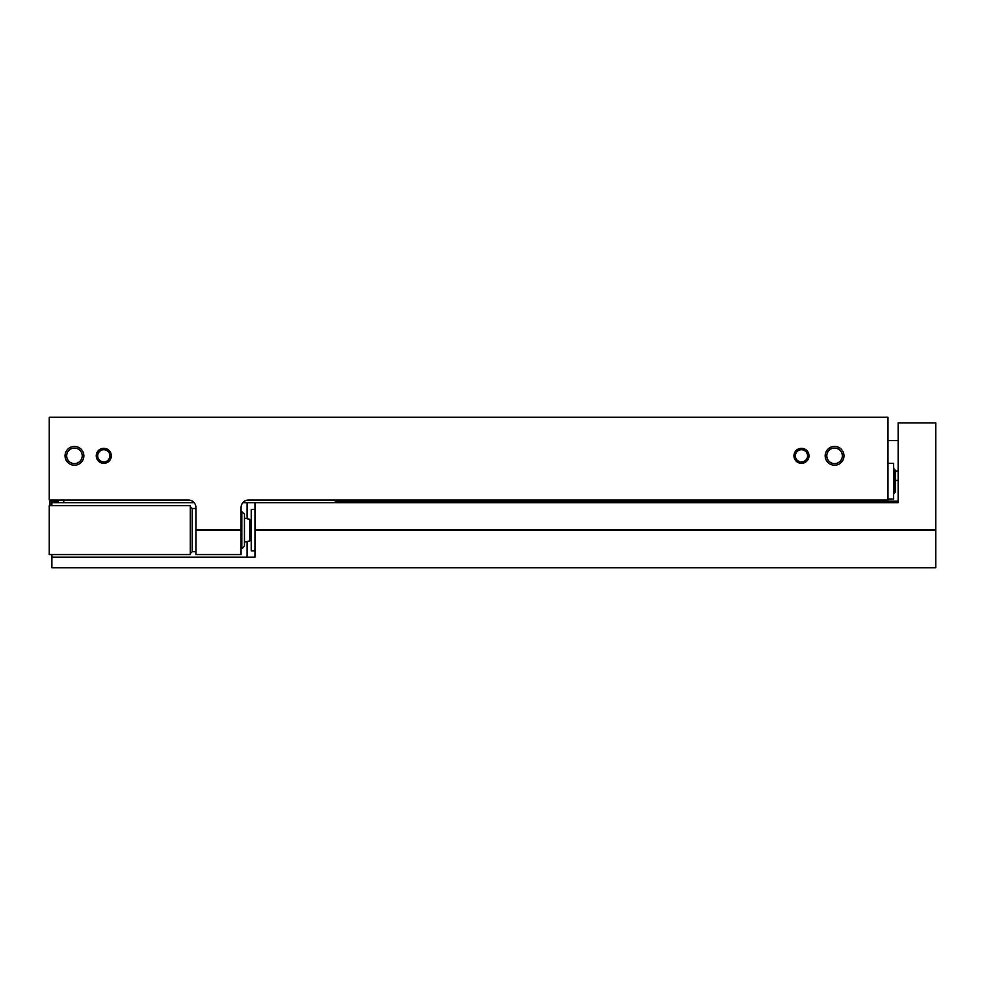 <?xml version="1.0" encoding="UTF-8"?>
<svg xmlns="http://www.w3.org/2000/svg" width="985" height="985" viewBox="0 0 985 985"><rect width="100%" height="100%" fill="white"/><g stroke="black" fill="none" stroke-linecap="round" stroke-linejoin="round"><path stroke-width="1.48" d="M887.978 417.283L887.978 500.023L248.589 500.023A7.523 7.523 0 0 0 241.066 507.546L241.066 530.115L195.929 530.115L195.929 507.546A7.523 7.523 0 0 0 188.418 500.023L49.25 500.023L49.25 417.283L887.978 417.283M96.259 455.833A7.523 7.523 0 0 0 107.55 462.347A7.523 7.523 0 0 0 107.55 449.32A7.523 7.523 0 0 0 96.259 455.833M793.959 455.833A7.523 7.523 0 0 0 805.237 462.347A7.523 7.523 0 0 0 805.237 449.32A7.523 7.523 0 0 0 793.959 455.833M65.047 455.833A9.407 9.407 0 0 0 79.157 463.972A9.407 9.407 0 0 0 79.157 447.683A9.407 9.407 0 0 0 65.047 455.833M825.171 455.833A9.407 9.407 0 0 0 839.282 463.972A9.407 9.407 0 0 0 839.282 447.683A9.407 9.407 0 0 0 825.171 455.833M195.929 529.462L241.066 529.462M195.929 530.115L195.929 554.555L241.066 554.555L241.066 530.115M898.135 480.458L895.5 480.458M50.001 500.023L50.001 505.662M898.135 501.193L335.282 501.193M58.09 501.193L50.001 501.193M887.978 463.356L893.629 463.356L893.629 499.087L887.978 499.087M894.257 493.387L894.257 469.045L895.5 470.535L895.5 491.897L893.629 493.497M826.797 455.833A7.769 7.769 0 0 0 838.457 462.556A7.769 7.769 0 0 0 838.457 449.098A7.769 7.769 0 0 0 826.797 455.833M66.672 455.833A7.769 7.769 0 0 0 78.332 462.556A7.769 7.769 0 0 0 78.332 449.098A7.769 7.769 0 0 0 66.672 455.833M795.375 455.833A6.095 6.095 0 0 0 804.523 461.103A6.095 6.095 0 0 0 804.523 450.551A6.095 6.095 0 0 0 795.375 455.833M97.687 455.833A6.095 6.095 0 0 0 106.836 461.103A6.095 6.095 0 0 0 106.836 450.551A6.095 6.095 0 0 0 97.687 455.833M335.282 500.023L335.282 502.658M58.09 500.023L58.09 502.658M63.729 500.023L63.729 502.658M242.876 502.658L254.98 502.658L254.98 530.115L935.75 530.115L935.75 567.717L51.885 567.717L51.885 554.555M51.885 505.662L51.885 502.658L194.131 502.658M254.98 502.658L898.135 502.658L898.135 422.922L935.75 422.922L935.75 530.115M254.98 529.462L935.75 529.462M51.885 557.19L254.98 557.19L254.98 530.115M254.98 550.8L251.224 550.8L251.224 509.43L254.98 509.43M49.25 505.662L49.25 554.555L190.29 554.555L190.29 505.662L49.25 505.662M241.817 511.301L241.817 548.916L244.452 546.281L244.452 513.936L241.066 511.301M241.817 548.916L241.066 548.916M251.224 539.09L249.734 540.937L244.452 542.058M247.087 557.19L247.087 541.491M247.087 518.726L247.087 502.658M195.929 508.482L192.174 508.482L192.174 551.735L195.929 551.735M249.734 540.937L249.734 519.292L244.452 518.172M894.257 469.045L893.629 468.934M895.5 471.064L898.135 471.064M887.978 440.59L898.135 440.59M192.174 508.482L190.29 506.61M192.174 551.735L190.29 553.619M249.734 519.292L251.224 521.127"/></g></svg>
